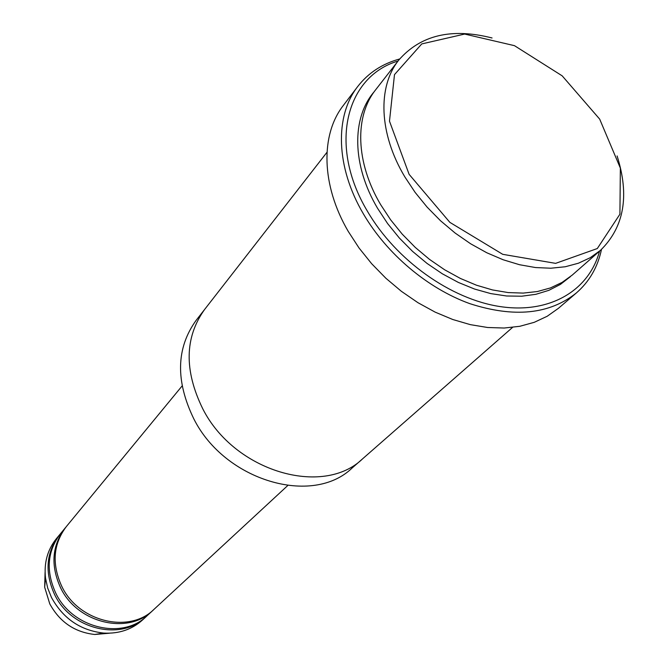 <?xml version="1.0" encoding="UTF-8"?>
<svg xmlns="http://www.w3.org/2000/svg" width="668" height="668" viewBox="0 0 668 668"><rect width="100%" height="100%" fill="white"/><g stroke="black" fill="none" stroke-linecap="round" stroke-linejoin="round"><path stroke-width="1" d="M152.688 610.56L147.185 615.662C122.753 640.311 72.069 628.321 55.628 592.85C45.733 570.798 47.328 551.1 60.412 533.782L65.18 527.987C52.029 545.414 50.451 565.237 60.446 587.464C77.062 623.211 128.131 635.351 152.688 610.56L153.381 609.917M65.79 527.261L65.18 527.987M600.423 250.383L572.209 275.107L562.089 282.414L550.424 287.933L537.406 291.532L523.236 293.093L508.173 292.576L492.491 289.937L476.468 285.211L460.427 278.464L444.671 269.805L429.524 259.401L415.287 247.436L402.236 234.159L390.63 219.822L380.702 204.725C355.501 162.324 354.474 116.174 375.717 89.704L398.763 60.103C377.395 86.715 378.831 133.608 404.891 176.978L415.154 192.434L427.111 207.122L440.529 220.757L455.15 233.065L470.673 243.803L486.797 252.763L503.196 259.777L519.545 264.728L535.527 267.551L550.85 268.219L565.237 266.757L578.43 263.217L590.22 257.714L600.423 250.383C624.154 227.17 629.715 195.691 617.098 155.945M492.065 37.976C451.66 27.689 420.556 35.07 398.763 60.103M409.108 174.331L449.873 222.369L502.72 254.324L555.634 263.359L597.301 248.538L619.921 214.211L620.355 168.102L599.68 119.121L562.189 75.851L514.469 45.666L464.661 34.06L421.759 43.921L394.487 74.624L389.486 121.175L409.108 174.331M362.306 459.075L352.211 467.926C312.774 506.386 225.032 481.094 193.862 418.953C175.433 381.061 176.143 348.253 195.991 320.531L204.249 309.935M287.674 485.611L154.083 609.274C129.492 634.099 78.323 621.916 61.656 586.095C51.636 563.825 53.215 543.969 66.382 526.526L182.088 385.979M59.828 534.5L59.235 535.21C46.167 552.511 44.572 572.167 54.434 594.186C70.841 629.59 121.426 641.539 145.824 616.915L146.501 616.28M59.235 535.21L56.304 538.767C47.445 549.847 43.854 562.974 45.524 578.137L47.662 587.974L51.478 597.493C63.134 618.651 80.561 630.517 103.765 633.089C119.004 633.882 131.897 629.532 142.451 620.046L145.824 616.915M45.082 572.309L44.664 587.205L49.774 603.872C59.778 622.075 74.774 632.279 94.772 634.483L109.61 633.197M398.053 61.022C345.723 76.528 328.03 145.591 367.483 211.347C395.974 260.311 450.917 299.356 500.507 306.637C550.19 313.977 589.092 290.271 599.555 251.143M326.978 152.296L204.617 309.459C184.652 337.348 184.026 370.456 202.746 408.766C234.418 471.6 323.12 497.384 362.766 458.674L512.556 327.395M576.459 292.868L558.44 308.307L547.15 316.29L534.208 322.335L519.813 326.293L504.181 328.03L487.598 327.495L470.355 324.648L452.77 319.504L435.185 312.148L417.951 302.696L401.393 291.323L385.853 278.23L371.642 263.693L359.033 247.987L348.27 231.437C321.166 185.203 320.348 134.786 343.377 105.385L357.739 86.489C334.61 116.015 335.703 166.975 363.4 213.902C386.856 254.04 427.762 288.484 469.696 303.606C514.043 317.968 549.63 314.394 576.459 292.868C589.401 281.545 597.743 267.066 601.484 249.431M399.656 58.984C382.263 63.752 368.293 72.921 357.739 86.489M374.255 91.65C351.56 117.827 351.844 165.004 377.57 208.307L387.607 223.571L399.364 238.042L412.599 251.418L427.044 263.426L442.4 273.838L458.357 282.43L474.589 289.06L490.771 293.594L506.578 295.991L521.708 296.216L535.895 294.304L548.862 290.338L560.41 284.409L570.355 276.677M94.772 634.483L103.765 633.089M44.664 587.205L45.524 578.137"/></g></svg>
